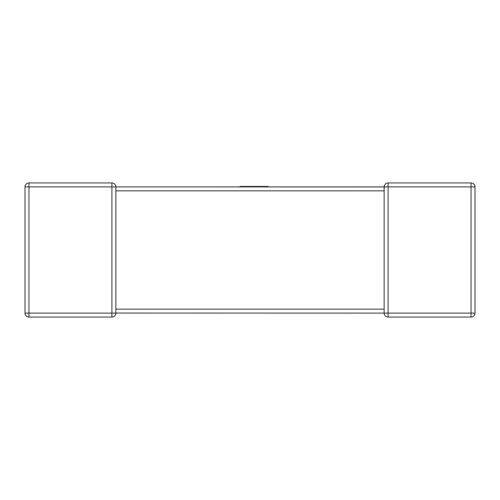 <?xml version="1.0" encoding="UTF-8"?>
<svg xmlns="http://www.w3.org/2000/svg" width="500" height="500" viewBox="0 0 500 500"><rect width="100%" height="100%" fill="white"/><g stroke="black" fill="none" stroke-linecap="round" stroke-linejoin="round"><path stroke-width="0.75" d="M384.137 309.456L384.137 186.894L268 186.894L268 186.462L240.012 186.462L240.012 186.894L115.862 186.894L115.862 190.212M115.862 190.544L115.862 313.106A3.962 3.962 0 0 1 111.906 317.069L28.963 317.069A3.962 3.962 0 0 1 25 313.106L25 186.894A3.962 3.962 0 0 1 28.963 182.931L111.906 182.931A3.962 3.962 0 0 1 115.862 186.894L384.137 186.944M384.306 188.05L384.137 186.894L388.094 186.894L388.094 313.106L471.037 313.106L471.037 186.894L388.094 186.894L388.094 182.931L471.037 182.931A3.962 3.962 0 0 1 475 186.894L475 313.106A3.962 3.962 0 0 1 471.037 317.069L388.094 317.069A3.962 3.962 0 0 1 384.137 313.106L384.137 309.15L115.862 309.15M384.137 313.106A3.962 3.962 0 0 0 388.094 317.069L388.094 313.106L384.137 313.106A3.962 3.962 0 0 0 388.094 317.069A3.962 3.962 0 0 1 384.137 313.106L115.862 313.056M384.137 187.025L384.137 186.894A3.962 3.962 0 0 1 388.094 182.931A3.962 3.962 0 0 0 384.137 186.894M471.037 317.069A3.962 3.962 0 0 0 475 313.106L471.037 313.106L471.037 317.069A3.962 3.962 0 0 0 475 313.106A3.962 3.962 0 0 1 471.037 317.069M28.963 182.931A3.962 3.962 0 0 0 25 186.894A3.962 3.962 0 0 1 28.963 182.931A3.962 3.962 0 0 0 25 186.894L28.963 186.894L28.963 313.106L111.906 313.106L111.906 186.894L28.963 186.894L28.963 182.931M25 313.106A3.962 3.962 0 0 0 28.963 317.069A3.962 3.962 0 0 1 25 313.106A3.962 3.962 0 0 0 28.963 317.069L28.963 313.106L25 313.106M115.862 186.894A3.962 3.962 0 0 0 111.906 182.931L111.906 186.894L115.862 186.894A3.962 3.962 0 0 0 111.906 182.931A3.962 3.962 0 0 1 115.862 186.894M240.012 186.894L268 186.894M115.862 313.106A3.962 3.962 0 0 1 111.906 317.069L111.906 313.106L115.862 313.106M384.137 190.85L115.862 190.85M475 186.894A3.962 3.962 0 0 0 471.037 182.931L471.037 186.894L475 186.894"/></g></svg>
